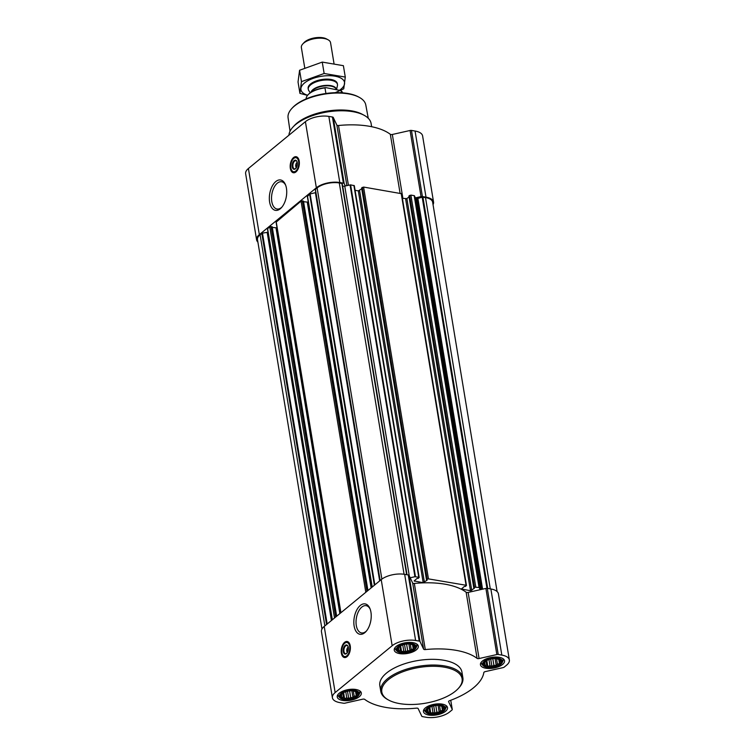 <?xml version="1.0" encoding="UTF-8"?>
<svg xmlns="http://www.w3.org/2000/svg" width="755" height="755" viewBox="0 0 755 755"><rect width="100%" height="100%" fill="white"/><g stroke="black" fill="none" stroke-linecap="round" stroke-linejoin="round"><path stroke-width="1.13" d="M281.993 207.012A13.826 7.569 99.6 0 1 281.36 207.597A13.826 7.569 99.6 0 1 277.028 209.012A13.826 7.569 99.6 0 1 271.875 194.12A13.826 7.569 99.6 0 1 281.643 181.766A13.826 7.569 99.6 0 1 285.683 185.286M440.373 705.566A8.966 4.002 170.6 0 0 439.372 705.434A8.966 4.002 170.6 0 0 430.454 706.916A8.966 4.002 170.6 0 0 428.868 713.154A8.966 4.002 170.6 0 0 442.194 711.342A8.966 4.002 170.6 0 0 440.373 705.566M439.146 705.415L443.006 706.652L443.874 708.492L442.553 709.068L442.487 710.559L440.391 710.842L439.221 712.314L436.881 712.097L434.927 713.277L432.964 712.512L430.784 713.192L429.699 711.956L427.887 712.088L427.943 710.587L427.009 710.247L428.396 708.171L430.727 706.793M497.385 658.737A8.966 4.002 170.6 0 0 496.384 658.615A8.966 4.002 170.6 0 0 487.456 660.087A8.966 4.002 170.6 0 0 485.88 666.335A8.966 4.002 170.6 0 0 499.197 664.523A8.966 4.002 170.6 0 0 497.385 658.737M496.158 658.596L500.008 659.823L500.886 661.663L499.565 662.239L499.499 663.739L497.394 664.013L496.224 665.495L493.893 665.278L491.939 666.457L489.976 665.683L487.787 666.372L486.701 665.127L484.889 665.259L484.955 663.758L484.021 663.418L485.399 661.352L487.739 659.974M411.173 644.119A8.966 4.002 170.6 0 0 410.173 643.987A8.966 4.002 170.6 0 0 401.254 645.468A8.966 4.002 170.6 0 0 399.669 651.707A8.966 4.002 170.6 0 0 412.994 649.895A8.966 4.002 170.6 0 0 411.173 644.119M409.946 643.968L413.806 645.204L414.674 647.044L413.353 647.62L413.287 649.111L411.192 649.394L410.012 650.867L407.681 650.659L405.728 651.829L403.765 651.065L401.584 651.744L400.499 650.508L398.687 650.64L398.744 649.14L397.809 648.8L399.197 646.724L401.528 645.346M354.161 690.938A8.966 4.002 170.6 0 0 353.17 690.816A8.966 4.002 170.6 0 0 344.242 692.288A8.966 4.002 170.6 0 0 342.666 698.535A8.966 4.002 170.6 0 0 355.982 696.723A8.966 4.002 170.6 0 0 354.161 690.938M352.944 690.797L356.794 692.024L357.672 693.864L356.341 694.44L356.284 695.94L354.18 696.214L353.01 697.695L350.679 697.478L348.725 698.658L346.762 697.884L344.573 698.573L343.487 697.327L341.675 697.46L341.741 695.959L340.807 695.619L342.185 693.543L344.525 692.175M348.366 649.385L346.734 650.725A3.199 1.746 99.6 0 1 347.819 647.403A3.199 1.746 99.6 0 1 348.234 647.044M297.338 164.599L295.705 165.94A3.199 1.746 99.6 0 1 296.791 162.618A3.199 1.746 99.6 0 1 297.206 162.249M332.398 697.752L321.451 631.633A17.101 7.635 -9.4 0 1 324.216 626.442L381.218 579.623A17.101 7.635 -9.4 0 1 404.661 574.347L408.257 574.961A1.85 0.821 -9.4 0 1 409.04 575.385L412.664 583.011L423.612 649.13L419.988 641.505A1.85 0.821 -9.4 0 0 419.204 641.08L415.609 640.476A17.101 7.635 -9.4 0 0 392.166 645.742L335.154 692.571A17.101 7.635 -9.4 0 0 332.398 697.752A17.101 7.635 -9.4 0 0 339.939 702.631L343.534 703.235A1.85 0.821 -9.4 0 0 344.912 703.179L362.674 699.187A1.85 0.821 -9.4 0 1 364.674 699.356A63.797 28.463 -9.4 0 0 416.477 708.143A1.85 0.821 -9.4 0 1 418.147 708.586L421.771 716.212A1.85 0.821 -9.4 0 0 422.555 716.637L426.15 717.25A17.101 7.635 -9.4 0 0 449.593 711.974L451.971 710.021A1.85 0.821 -9.4 0 0 452.273 709.464A1.85 0.821 -9.4 0 0 452.236 709.36L448.612 701.744A1.85 0.821 -9.4 0 1 448.583 701.64A1.85 0.821 -9.4 0 1 449.574 700.706A63.797 28.463 -9.4 0 0 483.832 672.563A1.85 0.821 -9.4 0 1 485.295 671.61L503.066 667.618A1.85 0.821 -9.4 0 0 504.227 667.109L506.596 665.155A17.101 7.635 -9.4 0 0 509.361 659.964A17.101 7.635 -9.4 0 0 501.82 655.095L498.224 654.481A1.85 0.821 -9.4 0 0 496.847 654.547L479.085 658.539A1.85 0.821 -9.4 0 1 477.084 658.369A63.797 28.463 -9.4 0 0 425.282 649.574A1.85 0.821 -9.4 0 1 423.612 649.13M410.182 577.773L414.929 576.707L418.77 577.245L418.374 578.33L416.977 578.49L414.155 580.963L423.187 582.69L427.122 580.208L426.481 579.821L427.188 579.17L428.462 578.887L466.071 585.267L465.675 586.352L464.278 586.512L461.456 588.994L470.488 590.712L474.423 588.239L473.772 587.843L474.489 587.192L479.057 587.475L480.331 589.674L468.138 592.42A1.85 0.821 -9.4 0 1 466.137 592.241A63.797 28.463 -9.4 0 0 414.335 583.455A1.85 0.821 -9.4 0 1 412.664 583.011M257.899 242.1A17.101 7.635 -9.4 0 1 256.587 239.807A17.101 7.635 -9.4 0 1 259.343 234.626L316.354 187.797A17.101 7.635 -9.4 0 1 339.797 182.531L343.393 183.135A1.85 0.821 -9.4 0 1 344.176 183.569L345.318 185.956L350.613 184.862L354.312 185.683L419.176 577.509M355.077 190.317L358.314 190.873L361.749 188.807M361.702 188.089L363.589 187.061L401.613 193.705L466.477 585.531M402.377 198.348L406.888 198.612L409.04 196.838M409.002 196.111L410.89 195.092L414.184 195.649L415.467 197.857L421.035 196.602A1.85 0.821 -9.4 0 1 422.413 196.545L426.009 197.149A17.101 7.635 -9.4 0 1 433.549 202.029A17.101 7.635 -9.4 0 1 433.04 204.614M380.076 580.557L315.288 189.552L317.119 187.929A16.176 7.22 -9.4 0 1 339.297 182.946L342.204 183.588L406.945 574.744L342.204 183.588M307.54 196.366L309.635 194.073L315.401 192.676A2.775 1.236 -9.4 0 0 315.788 192.582M276.255 222.055L301.047 201.123L303.472 201.113L367.864 590.589M267.468 228.831L332.209 619.874L267.468 228.831L269.771 226.821L272.196 226.802L336.588 616.278M321.96 629.038L257.493 239.656A16.176 7.22 -9.4 0 1 260.107 234.748L262.466 233.116L268.034 232.247M415.467 197.857L415.58 198.093A2.775 1.236 -9.4 0 0 416.76 198.735L422.196 197.206L425.499 197.565A16.176 7.22 -9.4 0 1 432.634 202.18L497.101 591.552M256.587 239.807L245.639 173.688A17.101 7.635 -9.4 0 1 248.404 168.507L305.407 121.678A17.101 7.635 -9.4 0 1 328.85 116.412L332.445 117.016A1.85 0.821 -9.4 0 1 333.229 117.44L336.853 125.066L346.875 185.598M433.549 202.029L422.602 135.9A17.101 7.635 -9.4 0 0 415.061 131.03L411.466 130.426A1.85 0.821 -9.4 0 0 410.088 130.483L392.326 134.475A1.85 0.821 -9.4 0 1 390.326 134.305A63.797 28.463 -9.4 0 0 338.523 125.509A1.85 0.821 -9.4 0 1 336.853 125.066M295.96 171.913A8.135 4.454 99.6 0 1 293.402 172.753A8.135 4.454 99.6 0 1 290.373 163.986A8.135 4.454 99.6 0 1 296.13 156.71A8.135 4.454 99.6 0 1 299.367 163.222A8.135 4.454 99.6 0 1 295.96 171.913M280.284 208.767A15.402 8.428 99.6 0 1 269.884 203.378A15.402 8.428 99.6 0 1 274.178 183.182A15.402 8.428 99.6 0 1 285.418 184.597A15.402 8.428 99.6 0 1 281.511 207.578A15.402 8.428 99.6 0 1 280.284 208.767M342.628 186.155L342.695 186.164A2.775 1.236 -9.4 0 0 344.752 186.079L345.318 185.956M272.291 227.397L277.028 227.897M303.567 201.708L308.314 202.208M480.331 589.674L485.899 588.428A1.85 0.821 -9.4 0 1 487.277 588.362L490.873 588.976A17.101 7.635 -9.4 0 1 498.413 593.845L509.361 659.964M346.989 656.699A8.135 4.454 99.6 0 1 344.44 657.539A8.135 4.454 99.6 0 1 341.411 648.772A8.135 4.454 99.6 0 1 347.158 641.495A8.135 4.454 99.6 0 1 350.395 648.007A8.135 4.454 99.6 0 1 346.989 656.699M364.788 632.681A15.402 8.428 99.6 0 1 354.388 627.292A15.402 8.428 99.6 0 1 358.682 607.096A15.402 8.428 99.6 0 1 369.922 608.511A15.402 8.428 99.6 0 1 366.024 631.491A15.402 8.428 99.6 0 1 364.788 632.681M412.938 642.665A12.203 5.445 170.6 0 0 400.178 644.194A12.203 5.445 170.6 0 0 394.242 650.13A12.203 5.445 170.6 0 0 407.171 653.509A12.203 5.445 170.6 0 0 418.317 646.148A12.203 5.445 170.6 0 0 412.938 642.665M499.149 657.294A12.203 5.445 170.6 0 0 486.38 658.813A12.203 5.445 170.6 0 0 480.444 664.759A12.203 5.445 170.6 0 0 493.374 668.137A12.203 5.445 170.6 0 0 504.529 660.767A12.203 5.445 170.6 0 0 499.149 657.294M442.137 704.113A12.203 5.445 170.6 0 0 429.378 705.642A12.203 5.445 170.6 0 0 423.442 711.578A12.203 5.445 170.6 0 0 436.371 714.957A12.203 5.445 170.6 0 0 447.517 707.595A12.203 5.445 170.6 0 0 442.137 704.113M355.935 689.494A12.203 5.445 170.6 0 0 343.166 691.014A12.203 5.445 170.6 0 0 337.23 696.95A12.203 5.445 170.6 0 0 350.16 700.338A12.203 5.445 170.6 0 0 361.315 692.967A12.203 5.445 170.6 0 0 355.935 689.494M380.775 691.372L379.831 685.653A41.6 18.564 -9.4 0 1 400.065 665.419A41.6 18.564 -9.4 0 1 443.581 660.219A41.6 18.564 -9.4 0 1 461.928 672.063L462.872 677.782A41.6 18.564 170.6 0 0 444.525 665.929A41.6 18.564 170.6 0 0 401.018 671.129A41.6 18.564 170.6 0 0 380.775 691.372A41.6 18.564 170.6 0 0 387.759 699.592L388.646 700.083A40.676 18.148 170.6 0 0 424.923 703.301A40.676 18.148 170.6 0 0 458.228 688.56A40.676 18.148 170.6 0 0 444.157 667.156A40.676 18.148 170.6 0 0 393.346 676.263A40.676 18.148 170.6 0 0 388.646 700.083M368.261 118.28L365.788 104.954A39.383 17.573 170.6 0 0 359.21 97.31L358.314 96.829A38.458 17.157 170.6 0 0 347.81 93.478A38.458 17.157 170.6 0 0 292.534 107.72L291.845 108.465A39.383 17.573 170.6 0 0 288.08 117.818L290.033 131.228M359.21 97.31A39.383 17.573 170.6 0 0 348.451 93.884A39.383 17.573 170.6 0 0 291.845 108.465M371.639 126.717L371.111 123.509A41.6 18.564 170.6 0 0 364.136 115.288L362.315 114.307A39.722 17.724 170.6 0 0 351.462 110.843A39.722 17.724 170.6 0 0 294.375 125.556L292.978 127.066A41.6 18.564 170.6 0 0 288.929 135.22M364.136 115.288A41.6 18.564 170.6 0 0 352.764 111.664A41.6 18.564 170.6 0 0 292.978 127.066M294.11 172.763A8.135 4.454 99.6 0 1 292.761 171.527M295.12 157.644A8.135 4.454 99.6 0 1 296.8 156.927M296.253 167.874A3.199 1.746 99.6 0 1 295.979 167.393A3.199 1.746 99.6 0 1 295.922 167.242L296.951 166.402M296.073 167.582L295.705 165.94M295.969 168.271A4.124 2.256 99.6 0 1 295.781 168.44A4.124 2.256 99.6 0 1 294.488 168.865A4.124 2.256 99.6 0 1 292.959 164.42A4.124 2.256 99.6 0 1 295.866 160.73A4.124 2.256 99.6 0 1 297.064 161.778M295.441 168.809A4.624 2.529 99.6 0 1 292.327 167.195A4.624 2.529 99.6 0 1 293.61 161.136A4.624 2.529 99.6 0 1 296.979 161.561A4.624 2.529 99.6 0 1 295.809 168.45A4.624 2.529 99.6 0 1 295.441 168.809M295.809 171.017A7.116 3.898 99.6 0 1 292.213 170.979A7.116 3.898 99.6 0 1 290.93 164.08A7.116 3.898 99.6 0 1 294.422 157.984A7.116 3.898 99.6 0 1 298.725 162.099A7.116 3.898 99.6 0 1 295.809 171.017M294.61 157.889A7.399 4.049 99.6 0 1 294.799 157.786A7.399 4.049 99.6 0 1 296.404 157.502A7.399 4.049 99.6 0 1 299.339 163.42A7.399 4.049 99.6 0 1 296.243 171.328A7.399 4.049 99.6 0 1 293.931 172.083A7.399 4.049 99.6 0 1 292.515 171.291A7.399 4.049 99.6 0 1 292.364 171.13M296.885 166.449L295.866 166.279M458.228 688.56L458.917 687.814A41.6 18.564 170.6 0 0 462.872 677.782M366.505 630.925A13.826 7.569 99.6 0 1 365.864 631.501A13.826 7.569 99.6 0 1 361.532 632.926A13.826 7.569 99.6 0 1 356.379 618.034A13.826 7.569 99.6 0 1 366.156 605.67A13.826 7.569 99.6 0 1 370.186 609.2M345.139 657.558A8.135 4.454 99.6 0 1 343.789 656.322M346.149 642.439A8.135 4.454 99.6 0 1 347.829 641.712M347.281 652.66A3.199 1.746 99.6 0 1 347.007 652.178A3.199 1.746 99.6 0 1 346.951 652.027L347.98 651.188M347.111 652.377L346.734 650.725M346.998 653.066A4.124 2.256 99.6 0 1 346.809 653.226A4.124 2.256 99.6 0 1 345.516 653.651A4.124 2.256 99.6 0 1 343.987 649.215A4.124 2.256 99.6 0 1 346.904 645.525A4.124 2.256 99.6 0 1 348.093 646.563M346.469 653.603A4.624 2.529 99.6 0 1 343.355 651.98A4.624 2.529 99.6 0 1 344.639 645.921A4.624 2.529 99.6 0 1 348.017 646.346A4.624 2.529 99.6 0 1 346.847 653.245A4.624 2.529 99.6 0 1 346.469 653.603M346.838 655.802A7.116 3.898 99.6 0 1 343.242 655.774A7.116 3.898 99.6 0 1 341.958 648.866A7.116 3.898 99.6 0 1 345.45 642.769A7.116 3.898 99.6 0 1 349.754 646.893A7.116 3.898 99.6 0 1 346.838 655.802M345.639 642.684A7.399 4.049 99.6 0 1 345.828 642.581A7.399 4.049 99.6 0 1 347.432 642.297A7.399 4.049 99.6 0 1 350.367 648.215A7.399 4.049 99.6 0 1 347.272 656.114A7.399 4.049 99.6 0 1 344.959 656.878A7.399 4.049 99.6 0 1 343.544 656.086A7.399 4.049 99.6 0 1 343.393 655.916M347.913 651.244L346.894 651.065M338.136 694.298A11.098 4.955 170.6 0 0 338.08 695.308A11.098 4.955 170.6 0 0 338.778 696.629L339.91 697.828A10.136 4.521 170.6 0 0 350.009 699.423A10.136 4.521 170.6 0 0 359.059 694.657A10.136 4.521 170.6 0 0 354.803 690.419A10.136 4.521 170.6 0 0 342.996 692.222A10.136 4.521 170.6 0 0 339.91 697.828M359.059 694.657L359.748 693.165A11.098 4.955 170.6 0 0 359.975 691.684A11.098 4.955 170.6 0 0 359.597 690.749M395.148 647.479A11.098 4.955 170.6 0 0 395.091 648.479A11.098 4.955 170.6 0 0 395.79 649.81L396.913 651.008A10.136 4.521 170.6 0 0 407.02 652.603A10.136 4.521 170.6 0 0 416.062 647.837A10.136 4.521 170.6 0 0 411.805 643.6A10.136 4.521 170.6 0 0 400.008 645.402A10.136 4.521 170.6 0 0 396.913 651.008M416.062 647.837L416.751 646.337A11.098 4.955 170.6 0 0 416.977 644.855A11.098 4.955 170.6 0 0 416.6 643.921M481.36 662.097A11.098 4.955 170.6 0 0 481.294 663.107A11.098 4.955 170.6 0 0 481.992 664.438L483.125 665.627A10.136 4.521 170.6 0 0 493.223 667.222A10.136 4.521 170.6 0 0 502.273 662.456A10.136 4.521 170.6 0 0 498.017 658.218A10.136 4.521 170.6 0 0 486.211 660.021A10.136 4.521 170.6 0 0 483.125 665.627M502.273 662.456L502.962 660.965A11.098 4.955 170.6 0 0 503.189 659.483A11.098 4.955 170.6 0 0 502.811 658.549M424.348 708.917A11.098 4.955 170.6 0 0 424.291 709.927A11.098 4.955 170.6 0 0 424.989 711.257L426.122 712.456A10.136 4.521 170.6 0 0 436.22 714.041A10.136 4.521 170.6 0 0 445.271 709.285A10.136 4.521 170.6 0 0 441.005 705.038A10.136 4.521 170.6 0 0 429.208 706.85A10.136 4.521 170.6 0 0 426.122 712.456M445.271 709.285L445.95 707.784A11.098 4.955 170.6 0 0 446.186 706.303A11.098 4.955 170.6 0 0 445.799 705.368M356.464 691.873L356.586 692.628M355.879 691.637L356.341 694.44M355.548 691.505L356.284 695.94M353.293 690.834L354.18 696.214M351.858 690.749L353.01 697.695M349.584 690.882L350.679 697.478M347.498 691.231L348.725 698.658M345.743 691.712L346.762 697.884M343.6 692.665L344.573 698.573M342.798 693.147L343.487 697.327M341.524 694.676L341.741 695.959M413.466 645.053L413.589 645.799M412.891 644.808L413.353 647.62M412.56 644.685L413.287 649.111M410.295 644.015L411.192 649.394M408.87 643.93L410.012 650.867M406.586 644.053L407.681 650.659M404.501 644.411L405.728 651.829M402.745 644.893L403.765 651.065M400.603 645.846L401.584 651.744M399.801 646.327L400.499 650.508M398.536 647.847L398.744 649.14M499.678 659.681L499.801 660.427M499.093 659.436L499.565 662.239M498.762 659.304L499.499 663.739M496.507 658.634L497.394 664.013M495.072 658.549L496.224 665.495M492.798 658.681L493.893 665.278M490.712 659.03L491.939 666.457M488.957 659.521L489.976 665.683M486.815 660.465L487.787 666.372M486.012 660.946L486.701 665.127M484.738 662.475L484.955 663.758M442.666 706.501L442.789 707.246M442.09 706.255L442.553 709.068M441.76 706.133L442.487 710.559M439.504 705.453L440.391 710.842M438.07 705.378L439.221 712.314M435.786 705.5L436.881 712.097M433.7 705.859L434.927 713.277M431.945 706.34L432.964 712.512M429.803 707.284L430.784 713.192M429.01 707.775L429.699 711.956M427.736 709.294L427.943 710.587M342.581 92.846A18.488 8.248 170.6 0 0 341.052 90.638L325.754 87.599A17.969 8.022 170.6 0 0 308.342 94.46A17.969 8.022 170.6 0 0 308.153 94.668M325.754 87.599L324.98 87.91A18.488 8.248 170.6 0 0 307.955 94.885A18.488 8.248 170.6 0 0 306.152 98.877M324.98 87.91L325.905 93.497M341.052 90.638L341.411 92.771M333.974 63.316L330.558 42.705A14.789 6.597 170.6 0 0 328.076 39.779L326.434 38.892A13.09 5.842 170.6 0 0 322.857 37.75A13.09 5.842 170.6 0 0 304.048 42.601L302.774 43.969A14.789 6.597 170.6 0 0 301.368 47.537L304.727 67.808M328.076 39.779A14.789 6.597 170.6 0 0 324.037 38.486A14.789 6.597 170.6 0 0 302.774 43.969M336.57 89.43L337.428 85.711A14.789 6.597 170.6 0 0 337.476 84.494A14.789 6.597 170.6 0 0 330.954 80.275A14.789 6.597 170.6 0 0 315.486 82.125A14.789 6.597 170.6 0 0 308.285 89.326A14.789 6.597 170.6 0 0 308.729 90.468L310.201 92.837M299.924 93.384L298.036 81.993L299.575 70.253L322.253 62.099L343.393 65.685L345.28 77.076L324.14 73.49L301.462 81.644L299.924 93.384L307.521 95.385M322.253 62.099L324.14 73.49M299.575 70.253L301.462 81.644M335.314 92.648L343.742 88.816L345.28 77.076M337.372 84.079A14.789 6.597 170.6 0 0 334.852 80.728A14.789 6.597 170.6 0 0 310.531 83.994A14.789 6.597 170.6 0 0 309.55 84.909A14.789 6.597 170.6 0 0 308.248 88.892M339.882 89.996A22.093 9.862 170.6 0 0 335.569 76.302A22.093 9.862 170.6 0 0 304.51 82.975A22.093 9.862 170.6 0 0 307.625 95.253M406.652 574.687L341.873 183.38M404.076 574.262L339.297 182.946M479.057 587.475L414.184 195.649M475.763 586.909L410.89 195.092M466.071 585.267L401.207 193.44M428.462 578.887L363.589 187.061M415.476 576.688L350.613 184.862M418.77 577.245L353.906 185.419M374.386 585.229L309.635 194.073M372.215 587.022L307.455 195.866M365.807 592.288L301.047 201.123M340.93 612.711L276.179 221.555M334.522 617.977L269.771 226.821M332.351 619.761L267.591 228.605M326.575 624.508L261.815 233.352M324.867 625.914L260.107 234.748M332.445 117.016L343.393 183.135M328.85 116.412L339.797 182.531M333.229 117.44L344.176 183.569M338.523 125.509L348.414 185.258M390.326 134.305L400.084 193.252M392.326 134.475L402.915 198.433M410.088 130.483L421.035 196.602M411.466 130.426L422.413 196.545M415.061 131.03L426.009 197.149M248.404 168.507L259.343 234.626M305.407 121.678L316.354 187.797M487.702 588.438L422.923 197.13M490.288 588.872L425.499 197.565M380.161 580.491L315.411 189.335M381.879 579.113L317.119 187.929M414.561 581.227L414.448 580.567M423.187 582.69L358.314 190.873M424.452 582.407L359.588 190.581M426.537 579.708L361.673 187.891M427.188 579.17L362.325 187.353M461.862 589.249L461.749 588.589M470.488 590.712L405.614 198.895M471.752 590.429L406.888 198.612M473.838 587.739L408.974 195.913M474.489 587.192L409.625 195.375M479.368 587.645L414.504 195.819M480.406 589.664L415.58 198.093M481.435 589.428L416.76 198.735M481.86 589.334L417.213 198.81M482.577 589.174L417.94 198.735M486.947 588.334L422.196 197.206M327.179 624.008L262.466 233.116M331.426 620.516L267.213 232.625M332.04 620.015L267.865 232.389M335.682 617.024L271.036 226.528M336.532 616.325L272.026 226.698M339.854 613.598L276.028 228.029M366.958 591.335L302.311 200.839M367.808 590.637L303.302 201.009M371.139 587.909L307.304 202.34M374.829 584.87L310.097 193.875M379.671 580.897L315.401 192.676M414.929 576.707L350.056 184.89M409.286 575.905L344.752 186.079M407.02 574.753L342.695 186.164M408.257 574.961L419.204 641.08M404.661 574.347L415.609 640.476M409.04 575.385L419.988 641.505M414.335 583.455L425.282 649.574M466.137 592.241L477.084 658.369M468.138 592.42L479.085 658.539M485.899 588.428L496.847 654.547M487.277 588.362L498.224 654.481M490.873 588.976L501.82 655.095M452.273 709.464L450.744 700.272L452.236 709.36M324.216 626.442L335.154 692.571M381.218 579.623L392.166 645.742M294.582 172.668A7.956 4.351 99.6 0 1 293.723 172.046M296.196 157.474A7.956 4.351 99.6 0 1 297.215 157.172M345.611 657.463A7.956 4.351 99.6 0 1 344.752 656.831M347.225 642.269A7.956 4.351 99.6 0 1 348.244 641.958M336.4 89.401A12.939 5.776 170.6 0 0 330.69 85.617A12.939 5.776 170.6 0 0 310.947 92.318M336.296 89.383A12.854 5.738 170.6 0 0 330.709 86.07A12.854 5.738 170.6 0 0 311.362 92.044M426.481 579.821L361.607 188.004M473.772 587.843L408.908 196.026M336.664 616.222L272.196 226.802M340.76 612.852L276.028 221.838M367.94 590.533L303.472 201.113M372.036 587.163L307.304 196.149M380.029 580.604L315.288 189.552M295.979 167.393L296.215 167.94M293.931 172.083L295.356 172.329M296.404 157.502L297.829 157.748M347.007 652.178L347.243 652.726M344.959 656.878L346.385 657.124M347.432 642.297L348.867 642.533M337.957 694.534L338.08 695.308M359.842 690.91L359.975 691.684M394.959 647.715L395.091 648.479M416.854 644.091L416.977 644.855M481.171 662.333L481.294 663.107M503.066 658.709L503.189 659.483M424.168 709.162L424.291 709.927M446.054 705.538L446.186 706.303M308.144 88.477L308.285 89.326M337.334 83.645L337.476 84.494"/></g></svg>
